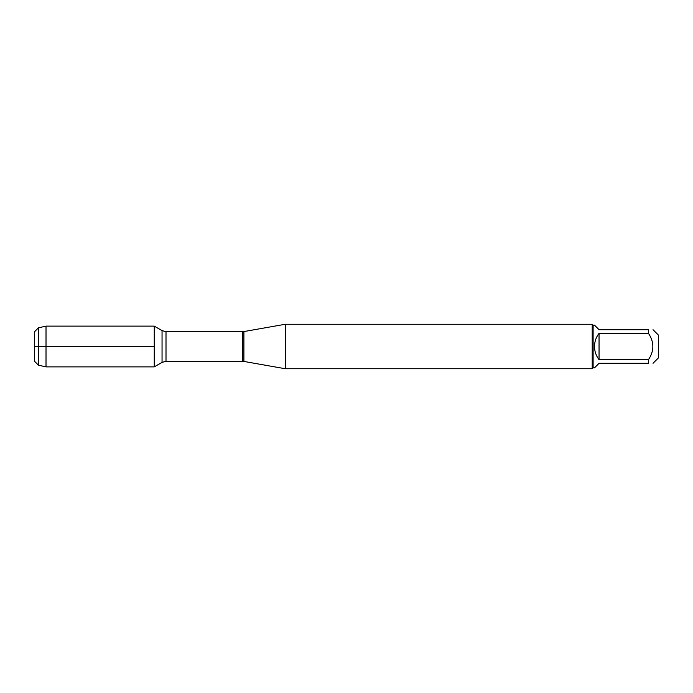 <?xml version="1.0" encoding="UTF-8"?>
<svg xmlns="http://www.w3.org/2000/svg" width="693" height="693" viewBox="0 0 693 693"><rect width="100%" height="100%" fill="white"/><g stroke="black" fill="none" stroke-linecap="round" stroke-linejoin="round"><path stroke-width="1.04" d="M285.308 346.5L285.308 368.737L592.22 368.737L592.22 324.263L285.308 324.263L285.308 346.5M154.253 366.883L154.253 326.117L154.253 366.883L162.049 362.378L162.049 330.622L154.253 326.117L46.015 326.117L46.015 346.5L154.253 346.5L34.65 346.5L46.015 346.5L46.015 366.883L154.253 366.883M653.014 329.695L658.35 335.031L658.35 357.969L653.014 363.305M599.047 363.305L594.499 367.853L593.113 367.853L593.113 325.147L594.499 325.147L599.047 329.695L648.466 329.695C654.313 329.695 654.313 329.695 648.466 329.695L648.466 333.333C654.313 342.108 654.313 350.892 648.466 359.667L648.466 363.305C654.313 363.305 654.313 363.305 648.466 363.305L599.047 363.305M599.047 333.333C596.067 337.214 594.551 341.606 594.499 346.5C594.551 351.394 596.067 355.786 599.047 359.667L599.047 333.333L648.466 333.333M599.047 359.667L648.466 359.667M38.444 365.168L34.65 361.374L34.65 331.626L38.444 327.832L38.444 365.168L46.015 366.883M243.893 361.434L242.515 361.313L242.515 331.687L243.893 331.566L243.893 361.434L285.308 368.737M242.515 331.687L166.008 331.687L166.008 361.313L162.049 362.378M243.893 331.566L285.308 324.263M242.515 361.313L166.008 361.313M166.008 331.687L162.049 330.622M593.113 325.147L592.22 324.263M593.113 367.853L592.22 368.737M38.444 327.832L46.015 326.117"/></g></svg>
